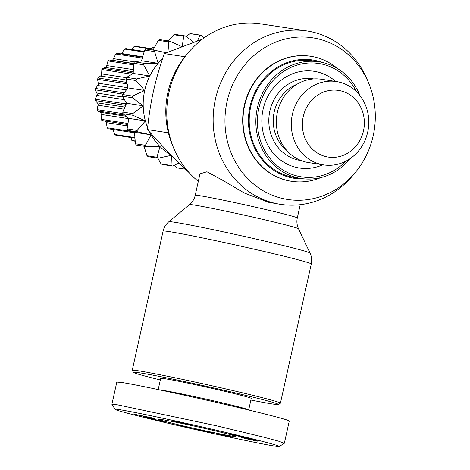 <?xml version="1.0" encoding="UTF-8"?>
<svg xmlns="http://www.w3.org/2000/svg" width="470" height="470" viewBox="0 0 470 470"><rect width="100%" height="100%" fill="white"/><g stroke="black" fill="none" stroke-linecap="round" stroke-linejoin="round"><path stroke-width="0.7" d="M198.317 181.35A87.696 80.423 -81.3 0 1 173.542 147.721A87.696 80.423 -81.3 0 1 188.118 52.875A87.696 80.423 -81.3 0 1 260.691 23.847L307.069 30.979A87.696 80.423 -81.3 0 1 312.714 32.072A87.696 80.423 -81.3 0 1 367.569 80.464L368.997 83.948A81.798 75.012 -81.3 0 1 355.396 172.408A81.798 75.012 -81.3 0 1 282.435 198.463A81.798 75.012 -81.3 0 1 227.069 101.491A81.798 75.012 -81.3 0 1 317.832 38.816A81.798 75.012 -81.3 0 1 368.997 83.948M173.542 147.721L172.114 144.237A81.798 75.012 -81.3 0 1 185.715 55.777L188.118 52.875M355.396 172.408L352.994 175.31A87.696 80.423 -81.3 0 1 280.42 204.338A87.696 80.423 -81.3 0 1 274.768 203.24A87.696 80.423 -81.3 0 1 214.778 102.343A87.696 80.423 -81.3 0 1 307.069 30.979M280.42 204.338L268.529 202.282L244.318 193.023L222.956 180.457L206.941 171.756L199.973 173.865L195.214 195.32A52.282 1.492 -167.5 0 1 266.866 209.802A52.282 1.492 -167.5 0 1 297.304 217.951C296.494 221.57 296.899 225.183 298.526 228.79L310.047 253.06A72.339 2.062 -167.5 0 0 267.941 241.833A72.339 2.062 -167.5 0 0 168.83 221.752C165.875 224.237 163.965 227.363 163.096 231.128A75.893 2.162 12.5 0 1 267.101 252.155A75.893 2.162 12.5 0 1 311.281 263.981C312.08 260.198 311.669 256.561 310.047 253.06M278.369 404.505L280.379 403.225A75.893 2.162 -167.5 0 0 280.425 403.172A75.893 2.162 -167.5 0 0 236.24 391.34A75.893 2.162 -167.5 0 0 132.235 370.319A75.893 2.162 -167.5 0 0 132.252 370.384L133.533 372.393A74.207 2.115 12.5 0 1 235.212 392.885A74.207 2.115 12.5 0 1 278.369 404.505A74.207 2.115 12.5 0 1 250.886 400.041M335.656 81.439A48.909 44.85 98.7 0 0 263.094 109.41A48.909 44.85 98.7 0 0 277.089 157.139A48.909 44.85 98.7 0 0 322.843 164.788M356.524 91.773A57.34 52.587 98.7 0 0 303.391 63.609A57.34 52.587 98.7 0 0 258.888 108.153A57.34 52.587 98.7 0 0 283.398 170.252A57.34 52.587 98.7 0 0 345.855 161.204M336.45 81.563L321.498 79.265A42.165 38.663 98.7 0 0 277.429 112.101A42.165 38.663 98.7 0 0 308.684 162.614L323.642 164.911A42.165 38.663 98.7 0 0 367.704 132.076A42.165 38.663 98.7 0 0 336.45 81.563A42.165 38.663 98.7 0 0 292.381 114.398A42.165 38.663 98.7 0 0 323.642 164.911M337.595 68.62A63.244 57.998 98.7 0 0 310.74 56.282A63.244 57.998 98.7 0 0 244.641 105.533A63.244 57.998 98.7 0 0 291.523 181.303A63.244 57.998 98.7 0 0 320.84 177.601M291.359 181.279A63.244 57.998 -81.3 0 1 291.188 181.25A63.244 57.998 -81.3 0 1 244.306 105.48A63.244 57.998 -81.3 0 1 310.406 56.23A63.244 57.998 -81.3 0 1 310.576 56.259M321.932 62.357A59.872 54.908 98.7 0 0 249.981 106.596A59.872 54.908 98.7 0 0 304.02 178.87M360.049 95.768A59.026 54.132 98.7 0 0 319.071 61.828A59.026 54.132 98.7 0 0 257.378 107.794A59.026 54.132 98.7 0 0 301.135 178.512A59.026 54.132 98.7 0 0 350.414 158.449M319.071 61.828L312.427 60.806A59.026 54.132 98.7 0 0 250.733 106.778A59.026 54.132 98.7 0 0 294.49 177.496L301.135 178.512M303.238 116.677A33.728 30.932 98.7 0 0 326.068 156.663A33.728 30.932 98.7 0 0 363.498 130.819A33.728 30.932 98.7 0 0 340.668 90.833A33.728 30.932 98.7 0 0 303.238 116.677M232.779 437.353L216.699 433.516L232.832 437.118M160.593 420.762L149.489 418.488L163.824 421.666L160.634 420.568M248.695 409.928L251.244 398.431A46.377 1.322 -167.5 0 0 224.243 391.199A46.377 1.322 -167.5 0 0 160.687 378.35L158.202 389.565M248.753 410.028L248.683 409.911A46.377 1.322 -167.5 0 0 221.687 402.72A46.377 1.322 -167.5 0 0 159.641 389.871M212.828 430.291A39.633 1.128 -167.5 0 0 158.537 419.287A39.633 1.128 -167.5 0 0 181.59 425.491A39.633 1.128 -167.5 0 0 235.893 436.436A39.633 1.128 -167.5 0 0 212.828 430.291M115.115 409.376L111.901 404.294L116.772 404.682L216.065 425.691L262.83 436.947L278.322 441.083L284.338 443.257L279.274 446.5C277.788 446.917 263.635 444.297 236.821 438.645C209.156 432.77 182.383 426.601 170.287 423.752C154.166 420.039 114.862 410.416 115.115 409.376C113.787 407.619 172.255 419.963 211.136 429.01C246.286 437.1 279.744 445.431 279.274 446.5M284.344 443.257L289.267 421.038C289.849 420.262 265.626 413.917 231.628 405.951C188.464 395.793 136.065 384.601 121.701 382.463L116.824 382.075L111.901 404.294M160.329 379.966A74.207 2.115 12.5 0 1 133.533 372.393M242.444 437.259L254.499 439.955L242.444 437.259M228.655 433.757L241.95 436.595L228.655 433.757M180.838 422.46L189.716 424.851L173.553 421.337L180.838 422.46M248.454 438.187L233.249 435.079L248.454 438.187M257.407 441.154L244.617 438.422L241.639 437.376L257.466 440.872M152.215 418.735L145.201 417.043L152.215 418.735M154.448 418.77L134.673 414.317L151.945 417.842L149.431 417.478L154.448 418.77M207.041 431.366L211.571 432.347L207.476 432.03L194.404 428.611L207.041 431.366M176.738 424.762L189.298 427.459L178.582 425.573L176.791 424.545M240.158 436.947L240.229 436.648M251.374 439.374L251.438 439.08M182.936 423.376L183.036 422.935M183.441 423.588L183.559 423.047M177.525 422.078L182.354 423.129L177.566 421.89M182.354 423.129L182.43 422.8M256.696 441.007L256.767 440.696M244.617 438.422L244.7 438.064M140.624 415.668L146.599 417.007L140.653 415.539M207.476 432.03L207.599 431.484M202.2 430.538L205.678 431.296L202.223 430.426M172.549 424.163L172.619 423.84M178.582 425.573L178.712 424.992M182.577 426.502L182.648 426.173M147.627 127.587A59.026 54.132 -81.3 0 1 145.394 120.937A59.026 54.132 -81.3 0 1 143.203 105.809A59.026 54.132 -81.3 0 1 144.713 90.481A59.026 54.132 -81.3 0 1 149.818 75.993A59.026 54.132 -81.3 0 1 158.161 63.333A59.026 54.132 -81.3 0 1 162.508 58.774M170.258 154.595A59.026 54.132 -81.3 0 1 160.017 146.552A59.026 54.132 -81.3 0 1 151.129 134.837A59.026 54.132 -81.3 0 1 149.812 132.399M203.857 37.958L204.368 37.729M186.067 36.513L189.974 33.629L199.944 35.162L197.547 40.814M168.348 40.931L173.8 34.733L183.77 36.266L182.137 46.777L169.729 41.143L159.759 39.609A67.463 61.864 -81.3 0 0 158.331 40.338L168.301 41.871L169.071 51.571M152.973 50.061L158.331 40.338M141.546 60.777L144.619 50.067L154.589 51.6L158.161 63.333L144.496 63.385L134.526 61.852L141.546 60.777L158.161 63.333M133.198 73.438L133.603 63.25L143.573 64.784L149.818 75.993L136.564 78.931L126.594 77.397L133.198 73.438L149.818 75.993M128.099 87.925L126.031 78.995L136 80.529L144.713 90.481L132.558 96.068L122.588 94.535L128.099 87.925L144.713 90.481M126.589 103.253L122.423 96.227L132.393 97.76L143.203 105.809L132.746 113.634L122.776 112.101L126.589 103.253L143.203 105.809M128.774 118.387L123.017 113.769L132.987 115.303L145.394 120.937L137.117 130.431L127.141 128.898L128.774 118.387L145.394 120.937M134.508 132.281L127.775 130.431L137.745 131.964L151.129 134.837L145.365 145.312L135.395 143.779L134.508 132.281L151.129 134.837M135.395 143.779A67.463 61.864 -81.3 0 0 136.376 145.071L146.352 146.605L160.017 146.552L156.945 157.268L146.975 155.734L144.061 146.252M146.975 155.734A67.463 61.864 -81.3 0 0 148.238 156.698L158.208 158.231L171.456 155.294L171.051 165.475L161.081 163.948L157.826 158.173M161.081 163.948A67.463 61.864 -81.3 0 0 162.544 164.518L172.513 166.045L178.923 163.125M203.933 38.041L201.501 35.297L191.531 33.764A67.463 61.864 -81.3 0 0 189.974 33.629M193.681 42.165L185.315 35.961L175.345 34.428A67.463 61.864 -81.3 0 0 173.8 34.733M166.251 52.74L155.805 50.496L145.835 48.968A67.463 61.864 -81.3 0 0 144.619 50.067M185.333 169.171L176.767 167.855L174.405 165.193M127.775 130.431A67.463 61.864 -81.3 0 1 127.141 128.898M123.017 113.769A67.463 61.864 -81.3 0 1 122.776 112.101M122.423 96.227A67.463 61.864 -81.3 0 1 122.588 94.535M126.031 78.995A67.463 61.864 -81.3 0 1 126.594 77.397M133.603 63.25A67.463 61.864 -81.3 0 1 134.526 61.852M171.051 165.475A67.463 61.864 98.7 0 0 172.513 166.045M156.945 157.268A67.463 61.864 98.7 0 0 158.208 158.231M145.365 145.312A67.463 61.864 98.7 0 0 146.352 146.605M137.117 130.431A67.463 61.864 98.7 0 0 137.745 131.964M132.746 113.634A67.463 61.864 98.7 0 0 132.987 115.303M132.558 96.068A67.463 61.864 98.7 0 0 132.393 97.76M136.564 78.931A67.463 61.864 98.7 0 0 136 80.529M144.496 63.385A67.463 61.864 98.7 0 0 143.573 64.784M155.805 50.496A67.463 61.864 98.7 0 0 154.589 51.6M169.729 41.143A67.463 61.864 98.7 0 0 168.301 41.871M185.315 35.961A67.463 61.864 98.7 0 0 183.77 36.266M201.501 35.297A67.463 61.864 98.7 0 0 199.944 35.162M135.149 140.953L131.847 140.448A48.063 44.08 98.7 0 0 133.051 140.894L135.172 141.217M131.847 140.448L130.942 137.54M151.311 48.651L152.474 47.388L154.266 47.658M154.295 47.605L153.755 47.523A48.063 44.08 98.7 0 0 152.474 47.388M134.878 137.587L114.745 134.49A48.063 44.08 -81.3 0 0 115.826 135.219L134.919 138.156M114.745 134.49L112.835 129.373M131.958 131.588L107.189 127.775A48.063 44.08 -81.3 0 0 108.082 128.751L134.543 132.822M107.189 127.775L106.296 122.647L105.527 121.096M127.94 123.469L101.238 119.368A48.063 44.08 -81.3 0 0 101.908 120.537L127.781 124.515M101.238 119.368L101.079 113.153L100.41 112.336L97.601 110.99L124.72 115.162M122.993 113.646L97.196 109.68L98.212 103.941L95.387 100.586L125.643 105.368M126.401 102.948L125.173 103.8A48.063 44.08 98.7 0 0 125.302 105.186M97.601 110.99A48.063 44.08 -81.3 0 1 97.196 109.68M125.173 103.8L95.263 99.199L97.319 94.217L95.375 89.846L122.952 94.088M95.387 100.586A48.063 44.08 -81.3 0 1 95.263 99.199M123.974 92.831L95.539 88.46L98.453 84.465L97.566 79.312L127.112 83.854M95.375 89.846A48.063 44.08 -81.3 0 1 95.539 88.46M126.783 82.409L98.007 77.985L101.544 75.171L101.843 69.507L131.835 74.231M133.21 72.868L132.452 72.915A48.063 44.08 98.7 0 0 131.753 74.107M97.566 79.312A48.063 44.08 -81.3 0 1 98.007 77.985M132.452 72.915L102.542 68.315L105.603 67.474L106.443 66.811L108 60.93L133.515 64.848M101.843 69.507A48.063 44.08 -81.3 0 1 102.542 68.315M133.58 63.72L108.923 59.931L111.966 60.195L112.912 59.79L115.726 54.003L142.287 58.086M108 60.93A48.063 44.08 -81.3 0 1 108.923 59.931M121.301 53.932L124.632 49.08L144.02 52.058M142.533 57.199L116.824 53.245A48.063 44.08 -81.3 0 0 115.726 54.003M144.214 51.424L125.854 48.598A48.063 44.08 -81.3 0 0 124.632 49.08M131.277 49.432L134.273 46.401L153.361 49.338M153.543 48.992L135.554 46.23A48.063 44.08 -81.3 0 0 134.273 46.401M184.922 56.747L164.271 53.568L202.417 39.163M168.383 132.81L147.416 129.591C148.831 115.743 150.846 102.954 153.467 91.215C156.052 79.471 159.653 66.922 164.271 53.568M189.128 172.666L170.957 155.3L147.416 129.591M168.83 221.752L189.528 204.626A55.836 1.592 12.5 0 1 266.026 220.125A55.836 1.592 12.5 0 1 298.526 228.79M286.653 150.318A37.947 34.798 -81.3 0 1 274.216 111.913A37.947 34.798 -81.3 0 1 296.787 84.371M313.731 78.931A41.319 37.894 98.7 0 0 269.874 110.996A41.319 37.894 98.7 0 0 301.176 160.599M127.57 125.919L106.296 122.647M128.727 118.681L101.332 114.469M126.125 116.29L100.41 112.336M123.98 109.21L98.201 105.245M124.885 107.101L97.742 102.93M124.409 99.652L97.055 95.445M122.882 97.032L97.084 93.066M126.383 89.929L97.954 85.558M128.057 87.778L98.471 83.231M126.242 79.976L100.85 76.075M126.483 77.709L101.826 73.919M133.239 71.728L105.603 67.474M133.31 69.642L106.99 65.594M133.592 63.515L111.966 60.195M134.508 61.881L113.699 58.685M142.657 56.764L121.618 53.527M132.235 370.319L163.096 231.128M189.528 204.626C192.524 202.041 194.421 198.939 195.214 195.32M291.188 181.25L291.523 181.303M310.406 56.23L310.74 56.282M297.304 217.951L300.242 204.697M280.425 403.172L311.281 263.981"/></g></svg>
